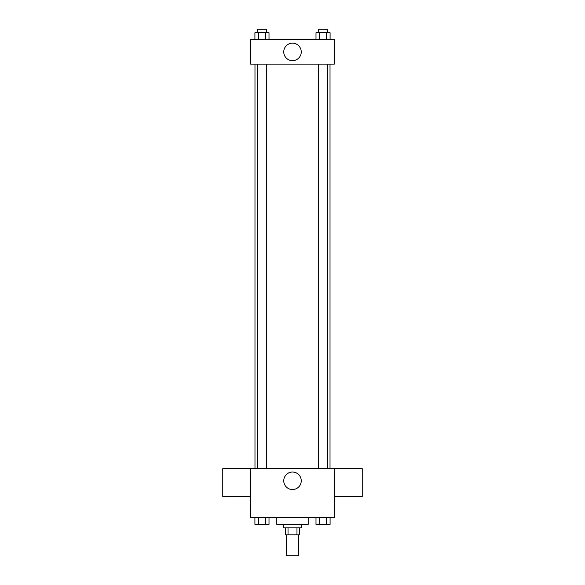 <?xml version="1.0" encoding="UTF-8"?>
<svg xmlns="http://www.w3.org/2000/svg" width="585" height="585" viewBox="0 0 585 585"><rect width="100%" height="100%" fill="white"/><g stroke="black" fill="none" stroke-linecap="round" stroke-linejoin="round"><path stroke-width="0.88" d="M286.401 534.829L286.401 555.75L298.599 555.75L298.599 534.829M296.975 527.853L296.975 534.829L285.524 534.829L285.524 527.853M296.975 534.829L299.476 534.829L299.476 527.853M301.216 524.372L301.216 527.853L283.783 527.853L283.783 524.372M288.025 527.853L288.025 534.829M276.807 517.396L276.807 524.372L308.193 524.372L308.193 517.396M334.342 517.396L250.658 517.396L250.658 468.578L334.342 468.578L334.342 517.396M301.246 480.782A8.746 8.746 0 0 1 288.127 488.358A8.746 8.746 0 0 1 288.127 473.214A8.746 8.746 0 0 1 301.246 480.782M334.342 496.533L362.232 496.533L362.232 468.636L334.342 468.636M250.658 468.636L222.768 468.636L222.768 496.533L250.658 496.533M330.02 64.116L330.02 468.578M318.686 468.578L318.686 64.116M266.314 64.116L266.314 468.578M334.342 64.116L250.658 64.116L250.658 39.707L334.342 39.707L334.342 64.116M301.246 51.911A8.746 8.746 0 0 1 288.127 59.487A8.746 8.746 0 0 1 288.127 44.343A8.746 8.746 0 0 1 301.246 51.911M330.086 39.707L330.086 32.738L315.995 32.738L315.995 39.707M326.569 32.738L326.569 39.707M319.52 32.738L319.52 39.707M318.686 32.738L318.686 29.25L327.403 29.25L327.403 32.738M269.005 39.707L269.005 32.738L254.914 32.738L254.914 39.707M265.48 32.738L265.48 39.707M258.431 32.738L258.431 39.707M257.597 32.738L257.597 29.25L266.314 29.25L266.314 32.738M330.086 517.396L330.086 524.372L315.995 524.372L315.995 517.396M326.569 517.396L326.569 524.372M319.52 517.396L319.52 524.372M327.403 524.372L318.686 524.394M269.005 517.396L269.005 524.372L254.914 524.372L254.914 517.396M265.48 517.396L265.48 524.372M258.431 517.396L258.431 524.372M266.314 524.372L257.597 524.394M254.98 64.116L254.98 468.578M327.403 468.578L327.403 64.116M257.597 64.116L257.597 468.578"/></g></svg>
